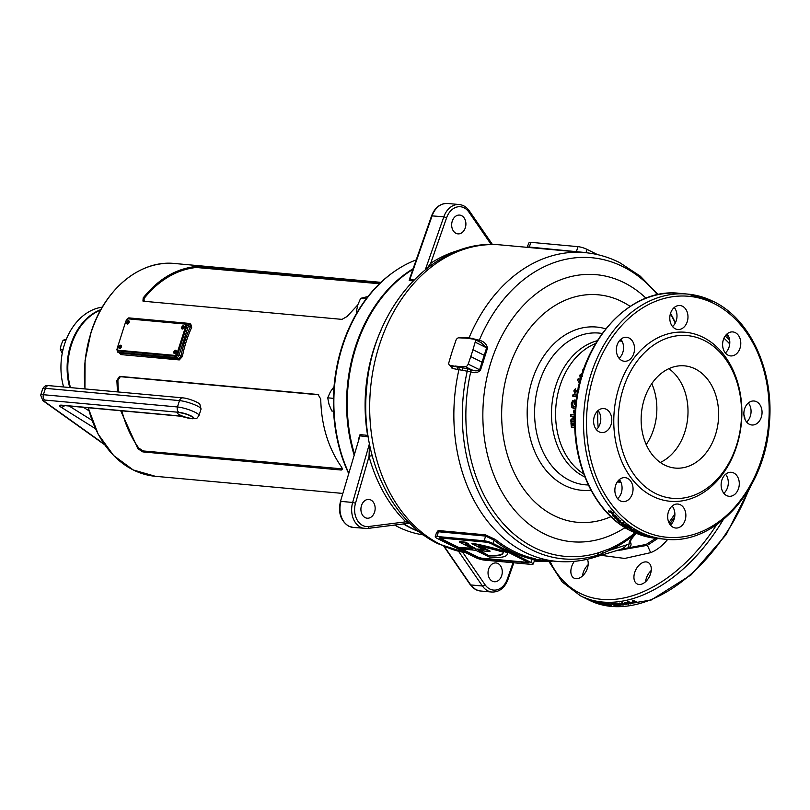 <?xml version="1.0" encoding="UTF-8"?>
<svg xmlns="http://www.w3.org/2000/svg" width="810" height="810" viewBox="0 0 810 810"><rect width="100%" height="100%" fill="white"/><g stroke="black" fill="none" stroke-linecap="round" stroke-linejoin="round"><path stroke-width="1.21" d="M121.399 346.062A1.306 0.83 -63.4 0 0 120.245 348.381M129.225 321.55A1.306 0.83 -63.4 0 0 128.061 323.868M176.337 351.084A1.306 0.83 -63.4 0 0 175.183 353.403M184.164 326.572A1.306 0.83 -63.4 0 0 182.999 328.89M348.583 473.364A140.15 105.492 -84.8 0 1 342.012 346.386A140.15 105.492 -84.8 0 1 393.984 271.765L394.774 271.218A140.879 106.039 95.2 0 0 342.529 346.224A140.879 106.039 95.2 0 0 348.705 472.949M416.198 259.909A140.879 106.039 95.2 0 0 394.774 271.218M413.11 268.738A140.879 106.039 95.2 0 0 355.236 347.389A140.879 106.039 95.2 0 0 354 454.653M357.767 304.935L347.055 316.518L342.002 319.373L143.552 301.239L142.935 301.067L143.198 297.888C158.203 279.146 175.821 268.687 196.04 266.49L380.427 282.832M188.679 323.808L190.755 324L191.656 327.412A106.839 80.423 95.2 0 0 186.219 341.577A106.839 80.423 95.2 0 0 182.361 356.542L179.293 359.923L120.923 354.588L119.232 352.897M117.49 391.898L116.863 380.386L119.576 376.367L318.026 394.5L320.73 399.026C321.347 425.574 328.354 448.345 341.749 467.34L342.498 469.415L341.273 470.043L142.823 451.899L137.882 448.7L120.69 410.731M394.591 525.052A140.879 106.039 95.2 0 0 423.458 534.894M403.441 523.938A140.879 106.039 95.2 0 0 419.377 531.795M379.475 283.743L196.354 267.492A106.839 80.423 95.2 0 0 143.988 298.606L144.251 301.634M143.198 297.888L143.988 298.606M196.04 266.49L196.354 267.492M318.755 394.824L120.295 376.68L117.906 380.346A106.839 80.423 95.2 0 0 118.584 392M121.875 410.842A106.839 80.423 95.2 0 0 138.733 448.041L143.157 450.947L342.488 468.889M116.863 380.386L117.906 380.346M137.882 448.7L138.733 448.041M119.698 353.049L178.838 358.769L180.913 356.258A107.882 81.213 -84.8 0 1 190.299 326.845L189.783 324.445M190.158 324.547L187.869 323.403A2.622 1.65 116.6 0 1 188.416 325.904L179.03 355.317L182.361 356.542M120.062 353.312L117.764 352.168A2.622 1.65 116.6 0 0 118.159 352.279L120.467 353.433A1.043 0.79 -84.8 0 1 120.923 354.588M117.389 348.735L117.187 349.363A1.569 0.992 -63.4 0 0 117.744 350.933L176.114 356.268A1.569 0.992 -63.4 0 0 177.613 354.891L186.999 325.478L191.656 327.412M102.303 307.152A57.611 43.365 95.2 0 0 88.351 312.113A57.611 43.365 95.2 0 0 63.605 386.977M69.781 387.544A57.611 43.365 -84.8 0 1 94.537 312.67A57.611 43.365 -84.8 0 1 100.885 309.623M119.597 348.543A1.782 1.124 -63.4 0 0 121.227 347.186A1.782 1.124 -63.4 0 0 120.923 345.283A1.782 1.124 -63.4 0 0 120.66 345.212A1.782 1.124 -63.4 0 0 119.04 346.569A1.782 1.124 -63.4 0 0 119.333 348.472A1.782 1.124 -63.4 0 0 119.597 348.543M127.423 324.03A1.782 1.124 -63.4 0 0 129.053 322.674A1.782 1.124 -63.4 0 0 128.749 320.77A1.782 1.124 -63.4 0 0 128.486 320.699A1.782 1.124 -63.4 0 0 126.856 322.056A1.782 1.124 -63.4 0 0 127.16 323.959A1.782 1.124 -63.4 0 0 127.423 324.03M182.361 329.052A1.782 1.124 -63.4 0 0 183.981 327.696A1.782 1.124 -63.4 0 0 183.688 325.792A1.782 1.124 -63.4 0 0 183.424 325.721A1.782 1.124 -63.4 0 0 181.794 327.078A1.782 1.124 -63.4 0 0 182.098 328.981A1.782 1.124 -63.4 0 0 182.361 329.052M174.535 353.565A1.782 1.124 -63.4 0 0 176.165 352.208A1.782 1.124 -63.4 0 0 175.861 350.305A1.782 1.124 -63.4 0 0 175.598 350.234A1.782 1.124 -63.4 0 0 173.968 351.591A1.782 1.124 -63.4 0 0 174.272 353.494A1.782 1.124 -63.4 0 0 174.535 353.565M118.695 350.274L174.312 355.357A3.139 1.984 -63.4 0 0 177.309 352.613L185.45 327.118A3.139 1.984 -63.4 0 0 184.791 324.121A3.139 1.984 -63.4 0 0 184.326 323.99L128.709 318.897A3.139 1.984 -63.4 0 0 125.702 321.651L117.572 347.146A3.139 1.984 -63.4 0 0 118.23 350.143A3.139 1.984 -63.4 0 0 118.695 350.274L174.312 355.357M177.309 352.613L177.896 352.897L186.027 327.402L185.45 327.118M121.186 345.495A1.782 1.124 -63.4 0 0 119.708 346.66A1.782 1.124 -63.4 0 0 119.657 348.543M129.003 320.983A1.782 1.124 -63.4 0 0 127.524 322.147A1.782 1.124 -63.4 0 0 127.484 324.03M183.941 326.005A1.782 1.124 -63.4 0 0 182.463 327.169A1.782 1.124 -63.4 0 0 182.422 329.052M176.124 350.517A1.782 1.124 -63.4 0 0 174.646 351.682A1.782 1.124 -63.4 0 0 174.595 353.565M185.065 324.304A3.139 1.984 116.6 0 1 185.379 324.405A3.139 1.984 116.6 0 1 186.027 327.402M177.896 352.897A3.139 1.984 116.6 0 1 174.899 355.651M119.272 350.568A3.139 1.984 116.6 0 1 118.807 350.436A3.139 1.984 116.6 0 1 118.533 350.254M62.218 353.403L60.244 349.262L61.195 344.685L63.129 340.2L66.309 339.339M63.129 340.2L65.863 340.453M60.244 349.262L63.048 349.515M100.653 310.038A57.611 43.365 95.2 0 0 70.47 387.605M333.588 411.227L331.766 410.984L329.012 404.332L327.716 397.821L330.379 391.837L334.51 385.995M331.766 410.984L333.588 411.146M327.716 397.821L333.416 398.338M356.734 313.095L356.299 311.921L357.726 305.056L360.632 298.333L368.003 296.5M356.299 311.921L357.372 312.022M360.632 298.333L366.201 298.839M372.215 455.898A2.096 0.618 -15.3 0 0 371.901 455.838A2.096 0.618 -15.3 0 0 369.036 456.506L369.471 444.386A2.096 1.093 173.4 0 0 369.512 444.366M407.116 520.536A2.096 1.174 -45.7 0 0 405.82 521.832A151.703 114.19 -84.8 0 1 369.036 456.506L355.509 503.233A17.81 13.405 95.2 0 0 362.718 525.487A17.81 13.405 95.2 0 0 368.621 526.52A2.096 1.357 82.8 0 1 367.507 528.474A2.096 1.357 82.8 0 1 367.315 528.474A19.906 14.985 -84.8 0 1 364.854 528.515A19.906 14.985 -84.8 0 1 360.713 527.33A19.906 14.985 -84.8 0 1 352.664 502.453L340.99 501.39A19.906 14.985 95.2 0 0 349.039 526.257A19.906 14.985 95.2 0 0 353.18 527.452L348.735 526.176C340.716 520.931 337.952 512.7 340.453 501.461L359.964 435.841L340.453 501.461M427.397 267.928L430.707 263.26A2.096 1.185 -123.1 0 0 431.69 264.738M651.787 383.667A51.364 38.657 -84.8 0 1 646.218 444.619M639.009 584.466A12.049 7.604 -63.4 0 0 650.015 575.272A12.049 7.604 -63.4 0 0 647.99 562.413A12.049 7.604 -63.4 0 0 646.208 561.917A12.049 7.604 -63.4 0 0 635.202 571.111A12.049 7.604 -63.4 0 0 637.217 583.969A12.049 7.604 -63.4 0 0 639.009 584.466M744.937 419.216A12.049 7.604 -63.4 0 0 743.924 415.034M574.351 561.35A12.049 7.604 -63.4 0 0 574.148 578.198A12.049 7.604 -63.4 0 0 575.94 578.704A12.049 7.604 -63.4 0 0 585.731 571.951A12.049 7.604 -63.4 0 0 587.361 559.234M727.076 333.892A12.049 9.072 -84.8 0 1 725.335 352.937M728.099 355.195A12.049 9.072 95.2 0 0 730.6 355.914A12.049 9.072 95.2 0 0 740.482 346.447A12.049 9.072 95.2 0 0 735.298 332.647A12.049 9.072 95.2 0 0 732.797 331.928A12.049 9.072 95.2 0 0 722.915 341.395A12.049 9.072 95.2 0 0 728.099 355.195M725.588 474.265A12.049 9.072 -84.8 0 1 723.846 493.3M726.611 495.568A12.049 9.072 95.2 0 0 729.111 496.287A12.049 9.072 95.2 0 0 738.983 486.81A12.049 9.072 95.2 0 0 733.809 473.01A12.049 9.072 95.2 0 0 731.298 472.291A12.049 9.072 95.2 0 0 721.426 481.758A12.049 9.072 95.2 0 0 726.611 495.568M620.824 339.248A12.049 9.072 -84.8 0 1 619.083 358.283M621.847 360.541A12.049 9.072 95.2 0 0 624.358 361.26A12.049 9.072 95.2 0 0 634.23 351.793A12.049 9.072 95.2 0 0 629.046 337.993A12.049 9.072 95.2 0 0 626.545 337.274A12.049 9.072 95.2 0 0 616.673 346.741A12.049 9.072 95.2 0 0 621.847 360.541M619.336 479.611A12.049 9.072 -84.8 0 1 617.595 498.656M620.359 500.914A12.049 9.072 95.2 0 0 622.86 501.633A12.049 9.072 95.2 0 0 632.742 492.166A12.049 9.072 95.2 0 0 627.558 478.366A12.049 9.072 95.2 0 0 625.057 477.637A12.049 9.072 95.2 0 0 615.175 487.114A12.049 9.072 95.2 0 0 620.359 500.914M748.339 402.975A12.049 9.072 -84.8 0 1 746.597 422.01M749.361 424.268A12.049 9.072 95.2 0 0 751.862 424.987A12.049 9.072 95.2 0 0 761.744 415.52A12.049 9.072 95.2 0 0 756.56 401.719A12.049 9.072 95.2 0 0 754.059 401.001A12.049 9.072 95.2 0 0 744.177 410.467A12.049 9.072 95.2 0 0 749.361 424.268M674.264 307.496A12.049 9.072 -84.8 0 1 672.523 326.541M675.287 328.799A12.049 9.072 95.2 0 0 677.788 329.518A12.049 9.072 95.2 0 0 687.67 320.051A12.049 9.072 95.2 0 0 682.486 306.251A12.049 9.072 95.2 0 0 679.985 305.522A12.049 9.072 95.2 0 0 670.103 314.999A12.049 9.072 95.2 0 0 675.287 328.799M672.148 506.007A12.049 9.072 -84.8 0 1 670.407 525.052M673.171 527.31A12.049 9.072 95.2 0 0 675.672 528.029A12.049 9.072 95.2 0 0 685.554 518.562A12.049 9.072 95.2 0 0 680.37 504.762A12.049 9.072 95.2 0 0 677.869 504.043A12.049 9.072 95.2 0 0 667.987 513.51A12.049 9.072 95.2 0 0 673.171 527.31M598.074 410.538A12.049 9.072 -84.8 0 1 596.332 429.573M599.096 431.841A12.049 9.072 95.2 0 0 601.597 432.56A12.049 9.072 95.2 0 0 611.479 423.083A12.049 9.072 95.2 0 0 606.295 409.283A12.049 9.072 95.2 0 0 603.794 408.564A12.049 9.072 95.2 0 0 593.912 418.031A12.049 9.072 95.2 0 0 599.096 431.841M461.599 215.652A9.426 7.098 -84.8 0 1 465.659 226.456A9.426 7.098 -84.8 0 1 457.923 233.867A9.426 7.098 -84.8 0 1 455.969 233.3A9.426 7.098 -84.8 0 1 451.909 222.497A9.426 7.098 -84.8 0 1 459.645 215.085A9.426 7.098 -84.8 0 1 461.599 215.652M370.848 500.003A9.426 7.098 -84.8 0 1 374.908 510.796A9.426 7.098 -84.8 0 1 367.173 518.208A9.426 7.098 -84.8 0 1 365.219 517.651A9.426 7.098 -84.8 0 1 361.159 506.847A9.426 7.098 -84.8 0 1 368.894 499.436A9.426 7.098 -84.8 0 1 370.848 500.003M497.968 563.527A9.426 7.098 -84.8 0 1 502.028 574.331A9.426 7.098 -84.8 0 1 494.292 581.742A9.426 7.098 -84.8 0 1 492.338 581.175A9.426 7.098 -84.8 0 1 488.278 570.382A9.426 7.098 -84.8 0 1 496.014 562.97A9.426 7.098 -84.8 0 1 497.968 563.527M636.68 531.876A123.069 92.644 -84.8 0 1 635.971 531.522A123.069 92.644 -84.8 0 1 635.83 531.451L636.832 531.38M460.303 337.892L469.071 337.8L479.317 340.21A150.549 113.319 -84.8 0 1 623.072 266.733A150.549 113.319 -84.8 0 1 657.457 294.739M670.417 313.723A150.549 113.319 -84.8 0 1 673.262 319.018A150.549 113.319 -84.8 0 1 675.256 323.058M670.538 313.308L672.948 317.814A15.714 6.662 152.9 0 1 673.262 319.018M479.317 340.21L479.814 340.402C484.147 341.597 486.699 344.22 487.478 348.249L480.472 370.19C477.829 372.843 474.579 373.39 470.731 371.841L452.162 368.428L449.904 365.32M455.19 366.029A104.743 66.157 -63.4 0 0 457.559 366.312A104.743 66.157 -63.4 0 0 459.979 366.464L465.355 366.687A3.037 1.914 -63.4 0 0 468.16 364.125L470.752 356.582A104.743 66.157 -63.4 0 0 472.939 349.738L475.166 342.154A3.037 1.914 -63.4 0 0 474.498 339.36A3.037 1.914 -63.4 0 0 474.123 339.238L468.909 338.489A104.743 66.157 -63.4 0 0 464.12 338.053L458.733 337.831A3.037 1.914 -63.4 0 0 455.939 340.402L453.347 347.946A104.743 66.157 -63.4 0 0 451.16 354.79L448.932 362.364A3.037 1.914 -63.4 0 0 449.591 365.168A3.037 1.914 -63.4 0 0 449.975 365.28L470.964 369.492L471.653 369.745L470.731 371.841A149.263 112.357 95.2 0 0 533.972 547.428A149.263 112.357 95.2 0 0 598.58 552.754L609.727 548.765A8.383 5.083 65.8 0 1 609.201 550.435L629.076 544.087C628.732 542.254 630.372 539.217 633.997 534.944A151.379 113.947 -84.8 0 1 609.201 550.435L601.546 553.817A15.714 10.479 72.8 0 1 598.003 556.227L594.196 557.401A15.714 9.882 72.9 0 1 591.685 557.644M584.962 598.074L588.597 599.856A149.263 94.274 -63.4 0 0 589.235 600.139L585.508 598.276A149.263 94.274 -63.4 0 1 584.911 598.013L583.676 597.426A149.263 94.274 -63.4 0 1 583.058 597.132L586.794 598.995A149.263 94.274 -63.4 0 0 587.382 599.279L584.962 598.074L585.195 597.608M588.04 598.914L587.027 598.924A149.263 94.274 -63.4 0 0 587.513 599.116L591.249 600.99A149.263 94.274 -63.4 0 1 590.642 600.736L587.989 599.41L588.202 598.934M592.596 601.425L590.125 600.2A149.263 94.274 -63.4 0 0 591.199 600.574L590.48 600.22A149.263 94.274 -63.4 0 1 588.91 599.663L592.596 601.425L592.657 600.807M593.447 601.263L593.629 601.81M594.915 601.962L591.583 600.645L594.915 601.962M595.937 602.093L596.099 602.62M591.948 600.686L591.796 600.159M595.309 601.628A149.263 94.274 -63.4 0 0 595.796 601.749L598.712 603.409A149.263 94.274 -63.4 0 1 598.226 603.288L595.309 601.628M600.433 603.43A149.263 94.274 -63.4 0 0 600.888 603.521L598.529 602.346A149.263 94.274 -63.4 0 1 597.436 602.124L601.172 603.987A149.263 94.274 -63.4 0 0 601.82 604.118L600.504 603.247M601.719 603.136L601.182 603.197M602.579 603.47L606.366 604.867A149.263 94.274 -63.4 0 0 607.085 604.959L603.359 603.096A149.263 94.274 -63.4 0 1 602.68 603.015L605.141 604.24L601.293 602.822A149.263 94.274 -63.4 0 1 600.595 602.711L604.331 604.574A149.263 94.274 -63.4 0 0 604.989 604.675L602.751 602.984M605.91 603.521L605.748 604.017L608.664 605.131A149.263 94.274 -63.4 0 0 608.796 605.141A149.263 94.274 -63.4 0 0 609.343 605.181L605.617 603.318A149.263 94.274 -63.4 0 1 605.07 603.278L605.748 604.017L606.163 603.308L605.485 603.308M605.222 602.782L605.029 603.653M631.516 529.325L630.453 529.396L632.124 530.327L634.503 530.155L631.516 529.325M629.977 527.806A123.069 92.644 -84.8 0 1 627.973 526.49L628.56 526.551A123.069 92.644 -84.8 0 0 631.263 528.292L627.73 527.968A123.069 92.644 -84.8 0 1 625.077 526.257L625.664 526.308A123.069 92.644 -84.8 0 0 627.628 527.583L628.398 527.654A123.069 92.644 -84.8 0 1 626.565 526.47L627.153 526.52A123.069 92.644 -84.8 0 0 628.985 527.715L630.079 527.543M625.006 525.467L625.907 524.688A123.069 92.644 -84.8 0 1 625.188 524.161L621.665 523.837A123.069 92.644 -84.8 0 0 622.333 524.333L624.652 524.546L623.73 525.336A123.069 92.644 -84.8 0 0 624.439 525.822L627.963 526.146A123.069 92.644 -84.8 0 1 627.294 525.68L625.006 525.467L626.11 524.232M621.138 522.754L621.857 523.392L619.994 522.561A123.069 92.644 -84.8 0 1 619.468 522.136L622.991 522.46A123.069 92.644 -84.8 0 0 623.649 522.976L621.351 522.298M618.121 519.676L617.017 519.828L618.536 521.124L620.298 521.529L620.986 520.779L618.121 519.676M617.868 518.491L615.59 517.387L614.932 518.248L617.098 519.281L616.37 517.944L617.868 518.491M615.59 517.387L614.932 518.248L614.81 517.398M616.987 517.195A123.069 92.644 -84.8 0 1 614.912 515.15L614.233 515.079A123.069 92.644 -84.8 0 0 615.408 516.253L612.34 514.907L612.35 515.798L616.987 517.195M612.947 515.859L613.292 515.109M612.927 514.553A123.069 92.644 -84.8 0 1 611.783 513.337L612.37 513.398A123.069 92.644 -84.8 0 0 613.524 514.603L613.14 514.208M613.119 513.267A123.069 92.644 -84.8 0 1 611.145 511.069L610.467 511.009A123.069 92.644 -84.8 0 0 611.58 512.264L608.573 510.837L608.533 511.788L613.119 513.267M609.14 511.859L609.505 511.09M633.562 531.208L637.905 532.231A123.069 92.644 -84.8 0 1 636.559 531.573A123.069 92.644 -84.8 0 1 636.417 531.502L637.136 531.573A123.069 92.644 -84.8 0 1 636.427 531.208L635.698 531.137A123.069 92.644 -84.8 0 1 635.222 530.894L634.635 530.833A123.069 92.644 -84.8 0 0 635.111 531.087L632.944 530.884A123.069 92.644 -84.8 0 0 633.562 531.208L633.724 530.712M574.857 427.498L571.404 427.184A70.176 52.822 95.2 0 1 570.949 422.759L571.931 422.85A70.176 52.822 95.2 0 0 572.214 425.797L573.662 425.797A69.65 52.427 95.2 0 1 573.389 422.982M574.817 426.04L574.26 425.989A70.176 52.822 95.2 0 1 573.976 423.033L572.984 422.942A70.176 52.822 95.2 0 0 573.267 425.898M574.928 415.044L570.655 414.649A70.176 52.822 95.2 0 0 570.655 416.148L574.27 416.482L570.766 419.924A70.176 52.822 95.2 0 0 570.837 421.271L574.766 421.524M574.776 420.147L572.65 419.955L574.827 417.798M574.766 421.625L570.837 421.271M573.723 412.999A70.176 52.822 95.2 0 1 573.855 410.103L574.776 410.184A70.176 52.822 95.2 0 0 574.644 413.08L573.723 412.999L574.644 413.039M575.606 405.729L573.774 407.076L572.224 403.977L573.318 401.547L572.781 400.363L571.242 403.846L571.84 407.308L573.652 408.574L575.394 407.946M576.204 400.656L574.675 399.958A70.176 52.822 95.2 0 0 574.067 404.079L575.049 404.17A70.176 52.822 95.2 0 1 575.383 401.79L575.951 402.641M577.236 397.042L572.69 396.13A70.176 52.822 95.2 0 1 573.014 394.662L577.044 395.128L573.389 394.794A69.65 52.427 95.2 0 0 573.085 396.161M578.735 388.881L574.989 391.675L575.333 388.78L573.824 390.896L574.665 393.123L578.37 390.309M575.292 391.564L574.806 390.997M578.542 387.413L578.137 387.372A70.176 52.822 95.2 0 1 579.059 384.689L579.16 384.699M579.798 383.636L577.54 380.184A70.176 52.822 95.2 0 1 578.137 378.786L580.628 379.019M582.43 372.985L579.909 375.05L580.031 377.237M580.213 377.369L581.671 377.743M583.939 368.52L582.856 369.735L582.825 371.79M459.25 542.042L459.402 541.556A65.893 12.231 17.7 0 1 460.323 541.637A65.893 12.231 17.7 0 1 466.125 542.315L465.973 542.801A65.893 12.231 17.7 0 0 460.171 542.123A65.893 12.231 17.7 0 0 459.25 542.042L472.726 548.785L459.624 547.59L462.621 549.079L475.723 550.284L489.21 557.017A65.893 12.231 -162.3 0 0 507.232 554.303A65.893 12.231 -162.3 0 0 507.161 552.542A65.893 12.231 17.7 0 0 471.906 543.743L484.056 549.818L475.561 549.038L465.112 543.814A61.57 11.431 17.7 0 1 468.99 544.31L465.973 542.801M436.499 532.717L438.2 530.53L485.372 534.833L495.325 539.44A1.043 0.618 -51.3 0 0 494.201 540.28L485.625 536.078L484.127 540.797L436.944 536.483A6.703 1.245 -162.3 0 0 435.213 536.767A6.703 1.245 -162.3 0 0 437.197 538.407L475.116 557.351A6.703 1.245 -162.3 0 0 484.157 560.085L531.34 564.398A6.703 1.245 -162.3 0 0 533.071 564.104A6.703 1.245 -162.3 0 0 531.087 562.474L493.168 543.52A6.703 1.245 -162.3 0 0 484.127 540.797M655.482 493.442A81.699 61.499 -84.8 0 1 623.234 388.648A81.699 61.499 -84.8 0 1 704.295 340.483A81.699 61.499 -84.8 0 1 736.543 445.287A81.699 61.499 -84.8 0 1 655.482 493.442M652.485 496.196A84.837 63.858 -84.8 0 1 618.992 387.372A84.837 63.858 -84.8 0 1 703.171 337.355A84.837 63.858 -84.8 0 1 736.665 446.188A84.837 63.858 -84.8 0 1 652.485 496.196M418.902 531.421A140.879 106.039 -84.8 0 1 411.531 528.16A140.879 106.039 -84.8 0 1 403.927 523.878M354.324 453.529A140.879 106.039 -84.8 0 1 412.897 269.345M358.344 439.658L360.035 434.626L367.953 435.375M413.019 280.908L409.202 280.554L410.093 277.384M660.292 462.449A51.324 38.637 95.2 0 0 687.731 417.687A51.324 38.637 95.2 0 0 668.857 368.682M695.223 368.925A51.324 38.637 -84.8 0 1 717.306 427.731A51.324 38.637 -84.8 0 1 675.216 468.079A51.324 38.637 -84.8 0 1 664.554 465.011A51.324 38.637 -84.8 0 1 642.472 406.205A51.324 38.637 -84.8 0 1 684.561 365.857A51.324 38.637 -84.8 0 1 695.223 368.925M495.325 539.44A155.024 116.691 95.2 0 0 513.439 551.094A155.024 116.691 95.2 0 0 532.99 558.262C536.2 559.021 536.443 559.264 533.709 559.001L535.228 559.082L533.071 564.104M478.75 546.011A61.57 11.431 17.7 0 1 503.212 552.177A61.57 11.431 -162.3 0 1 503.121 552.987A61.57 11.431 -162.3 0 1 489.007 555.761L478.558 550.537L489.888 551.58L478.75 546.011M553.088 561.036A156.705 117.956 -84.8 0 1 535.764 561.148A156.705 117.956 -84.8 0 1 534.073 560.976L535.764 561.148M668.918 522.622L674.872 513.986M617.736 550.223L621.776 549.98L646.178 544.431L622.708 548.927M636.255 533.344L634.503 535.37C631.142 539.045 629.896 541.515 630.757 542.811C631.587 545.201 630.666 546.932 627.993 547.995L622.779 548.907M615.408 550.891L647.382 545.322L646.178 544.431L655.715 538.336M630.757 542.811A8.383 7.867 -5.8 0 0 629.076 544.087L627.993 547.995L619.751 549.676A15.714 13.851 75 0 0 626.758 544.786M439.85 537.931L439.202 538.042L439.951 538.66L477.87 557.604L481.261 558.627L529.082 562.839L490.425 543.267L487.033 542.244L439.85 537.931M532.848 559.669C535.197 559.913 534.954 559.771 532.119 559.234L531.087 562.474M485.372 534.833A1.043 0.79 -84.8 0 1 485.625 536.078L438.453 531.765L436.59 532.433L435.213 536.767M439.678 537.921L478.022 557.118L481.413 558.141L528.768 562.464M507.232 554.303L507.384 553.817A65.893 12.231 -162.3 0 0 507.313 552.055A65.893 12.231 17.7 0 0 472.068 543.257L471.906 543.743M475.561 549.038L482.821 549.2M475.723 548.552L466.6 543.996M466.125 542.315L468.99 544.31M459.624 547.59L471.491 548.167M479.955 550.668L489.007 555.761M489.169 555.275A61.57 11.431 -162.3 0 0 503.182 552.744M480.684 546.406L490.05 551.083L489.888 551.58M597.567 254.634L587.037 249.369A6.703 1.245 -162.3 0 0 577.996 246.645L530.823 242.332A6.703 1.245 -162.3 0 0 529.082 242.615L526.935 247.637M530.044 247.495C527.209 246.959 526.966 246.807 529.315 247.05L586.005 252.609A1.043 0.689 -76.4 0 0 585.995 252.72M450.583 365.583L456.556 366.717A2.096 1.579 98.3 0 1 457.397 369.178M471.653 369.745C474.488 371.162 477.13 371.203 479.591 369.836L486.608 347.875L481.363 342.782L474.498 339.36M617.878 481.12A70.176 52.822 95.2 0 0 620.713 481.798M639.11 533.334L639.89 532.879A123.069 92.644 -84.8 0 1 639.11 532.524L635.587 532.2A123.069 92.644 -84.8 0 0 636.306 532.534L638.624 532.747L637.835 533.203A123.069 92.644 -84.8 0 0 638.594 533.527L642.117 533.851A123.069 92.644 -84.8 0 1 641.388 533.547L639.11 533.334L640.032 532.383M643.616 534.823A123.069 92.644 -84.8 0 1 643.11 534.64L640.902 534.438A123.069 92.644 -84.8 0 0 642.138 534.894L645.671 535.207A123.069 92.644 -84.8 0 1 644.922 534.944L643.616 534.823M644.709 535.197L644.598 535.714A123.069 92.644 -84.8 0 1 644.031 535.531L648.506 536.149A123.069 92.644 -84.8 0 0 649.073 536.321L648.972 536.827M644.598 535.714L649.073 536.321M649.083 536.665L652.151 537.162L649.083 536.665M648.04 536.635L648.678 536.321M652.121 537.425L655.209 537.86L652.121 537.425M651.088 537.374L651.716 537.02M655.847 538.204L654.683 538.093A123.069 92.644 -84.8 0 1 654.065 537.992L657.588 538.316A123.069 92.644 -84.8 0 0 658.358 538.437L655.847 538.204L655.918 537.688M660.352 538.245L660.99 538.802A123.069 92.644 -84.8 0 1 660.16 538.701L656.626 538.377A123.069 92.644 -84.8 0 0 657.406 538.468L659.016 538.64A123.069 92.644 -84.8 0 0 659.32 538.67L657.011 538.458A123.069 92.644 -84.8 0 1 631.446 531.107A123.069 92.644 -84.8 0 1 578.492 390.086A123.069 92.644 -84.8 0 1 679.418 293.331C629.623 287.165 580.061 342.134 575.424 407.592C570.058 460.303 593.73 513.186 631.132 531.026L657.011 538.458M659.836 538.67L662.58 538.974A123.069 92.644 -84.8 0 0 662.843 538.994A123.069 92.644 -84.8 0 0 663.36 539.045M659.826 538.721A123.069 92.644 -84.8 0 1 659.32 538.67M667.683 539.399L667.096 540.098C662.013 546.122 656.535 550.304 650.673 552.653L624.702 558.444L600.979 555.306M634.837 602.903A149.263 94.274 -63.4 0 0 637.338 602.235L636.62 601.881A149.263 94.274 -63.4 0 1 635.202 602.265L634.625 600.878L632.428 600.696L632.327 601.567L633.987 601.131L634.898 602.417A148.736 93.94 -63.4 0 0 636.741 601.941M633.137 601.415L632.488 600.21M635.202 602.265L635.192 601.445L635.202 602.265M631.547 602.488A149.263 94.274 -63.4 0 0 632.964 602.144L633.592 602.458A149.263 94.274 -63.4 0 1 632.175 602.792L631.547 602.488M630.16 603.936A149.263 94.274 -63.4 0 0 632.64 603.42L631.921 603.065A149.263 94.274 -63.4 0 1 630.514 603.369L629.927 602.063L627.74 601.81L627.649 602.62L629.289 602.265L630.241 603.45A148.736 93.94 -63.4 0 0 631.992 603.096M628.449 602.508L627.821 601.324M630.514 603.369L630.494 602.61L630.514 603.369M628.833 603.713L628.428 604.29L627.861 603.085L624.702 602.387L624.743 603.187L628.955 603.987M627.406 603.318L627.912 603.956M624.986 603.592L621.391 603.126L625.644 604.716L626.12 604.402L624.986 603.592M621.867 602.832L621.391 603.126L622.525 603.926M619.761 603.612L618.931 603.744L619.022 603.167A149.263 94.274 -63.4 0 0 619.589 603.106L623.325 604.969A149.263 94.274 -63.4 0 1 622.606 605.05L619.215 603.349M619.022 603.167L618.931 603.744M616.309 604.128L620.187 605.252A149.263 94.274 -63.4 0 0 620.946 605.192L617.21 603.328A149.263 94.274 -63.4 0 1 616.501 603.379L618.951 604.604L615.023 603.47A149.263 94.274 -63.4 0 1 614.294 603.501L618.02 605.364A149.263 94.274 -63.4 0 0 618.729 605.333L616.43 603.642M614.739 605.111A149.263 94.274 -63.4 0 0 616.795 605.08L617.412 605.394A149.263 94.274 -63.4 0 1 614.658 605.424L610.932 603.561A149.263 94.274 -63.4 0 0 613.636 603.521L614.253 603.835A149.263 94.274 -63.4 0 1 612.249 603.865L613.059 604.28A149.263 94.274 -63.4 0 0 614.932 604.25L615.549 604.554A149.263 94.274 -63.4 0 1 613.686 604.584L614.658 605.424M607.875 603.47L611.601 605.353L608.948 604.29L608.401 603.774L609.829 603.997L607.399 603.572M609.272 604.169L608.553 603.288M645.611 581.702A12.049 7.604 116.6 0 1 651.22 570.493M582.542 575.94A12.049 7.604 116.6 0 1 588.151 564.722M650.673 552.653L647.382 545.322L657.7 538.529M669.688 524.06L674.689 516.891M617.281 481.95L620.855 482.304A70.602 53.136 -84.8 0 1 617.544 481.565M618.344 480.573L620.126 480.735M672.948 317.814L675.165 322.258A15.714 7.32 154 0 1 675.388 322.815M602.65 551.448A8.383 5.306 71.5 0 1 601.546 553.817L597.405 555.215A15.714 9.882 72.9 0 1 594.196 557.401C581.853 561.178 569.379 562.504 556.784 561.381A155.024 116.691 -84.8 0 1 524.586 552.116A155.024 116.691 -84.8 0 1 458.997 369.38A2.096 1.579 96.2 0 0 458.126 366.91M532.99 558.262A1.043 0.689 -76.4 0 0 532.119 559.234A156.067 117.48 -84.8 0 1 494.201 540.28L493.168 543.52M635.708 533.122L633.997 534.944L634.503 535.37M465.355 366.687L470.964 369.492L470.083 371.628M468.16 364.125L480.472 370.19M475.166 342.154L487.478 348.249M479.52 341.871L479.814 340.402M478.902 341.719L479.297 340.251M659.775 538.164L659.725 538.68M656.707 538.346L656.778 537.82M654.683 538.093L654.743 537.577M652.9 537.749L652.971 537.232M653.012 537.708L654.612 537.81L653.012 537.708M654.693 537.293L653.953 537.81M653.903 537.172L653.822 537.688M652.971 537.071L652.222 537.587M649.843 537.091L649.934 536.574M649.964 537.04L651.564 537.111L649.964 537.04M651.665 536.595L650.906 537.131M650.865 536.453L650.774 536.969M649.934 536.352L649.174 536.888M641.206 533.679L641.591 534.529A123.069 92.644 -84.8 0 0 641.986 534.671L643.029 534.772A123.069 92.644 -84.8 0 1 642.583 534.61L641.034 534.317M639.181 533.071L638.594 533.527M632.124 530.327L630.625 528.91M633.329 529.355L631.689 529.406M631.516 529.882L633.157 529.841M634.088 529.619L633.217 530.266M625.037 525.396L624.439 525.822M624.631 525.356A122.553 92.249 -84.8 0 1 624.115 525.001M621.857 523.392L622.07 522.926L619.994 522.561M617.017 519.828L618.536 521.124M618.982 519.787L618.01 520.506L620.399 520.729L618.01 520.506M619.883 520.547L620.632 520.283L619.66 520.992M617.331 518.846L616.683 518.704M618.759 518.906L618.05 518.339M616.673 518.279L615.853 517.479L615.499 518.289L616.44 518.714L615.499 518.289M616.795 517.924L616.44 518.714M616.218 516.456L615.489 516.112M613.383 512.862L610.801 512.234M592.566 601.071L595.107 602.265L592.566 601.071L592.778 600.524M598.782 602.397L599.815 603.116A149.263 94.274 -63.4 0 0 600.21 603.197L599.785 602.265M600.21 603.197L600.706 602.599M598.712 602.569A149.263 94.274 -63.4 0 0 599.056 602.64L599.238 602.154M599.602 602.751L599.056 602.64M608.523 604.351L608.016 602.984M611.003 604.301L609.778 604.473L610.963 605.05M609.93 603.976L609.839 604.716M619.771 604.614L619.012 604.392M616.349 603.976L615.762 603.683M625.745 604.23L625.209 604.25M622.586 602.65L622.434 603.379L625.026 604.412L622.434 603.379L622.586 602.65M625.178 603.673L625.026 604.412M626.586 602.417L625.34 602.701L626.535 603.268M630.241 603.45L629.289 602.265M634.898 602.417L633.987 601.131M582.592 371.527L583.635 369.4M580.092 377.207L580.233 375.324L582.299 373.41M582.036 374.22L580.912 375.111L581.317 376.356M580.912 375.111L582.309 376.447M578.137 378.786L580.567 379.232M579.575 382.998L577.54 380.184M578.472 379.039A69.65 52.427 95.2 0 0 577.884 380.416M580.254 380.366L579.282 380.285L580.466 382.117M575.667 391.716L579.099 389.053M575.039 393.265L574.199 391.048L575.697 388.952M573.774 407.076L575.535 406.478M576.011 402.125L575.383 401.79M574.675 399.958L575.059 400.049A69.65 52.427 95.2 0 0 574.452 404.119M574.047 408.604L572.235 407.339L571.637 403.906L573.166 400.444M574.249 410.133A69.65 52.427 95.2 0 0 574.118 412.989M570.766 419.924L574.665 416.451L570.655 416.148M571.05 414.69A69.65 52.427 95.2 0 0 571.05 416.117M571.161 419.874A69.65 52.427 95.2 0 0 571.232 421.2M574.847 427.346L571.404 427.184M571.344 422.79A69.65 52.427 95.2 0 0 571.799 427.062M368.175 436.843L359.964 435.841A2.096 1.579 95.2 0 0 360.035 434.626M409.212 522.693L405.82 521.832L368.621 526.52M425.402 269.507L443.819 216.807L431.598 215.845L409.738 278.407L409.819 279.612L413.9 279.987M84.939 388.932L85.07 360.582L90.862 332.9C104.146 289.433 140.13 259.625 174.808 263.513A106.839 80.423 95.2 0 0 90.993 332.88A106.839 80.423 95.2 0 0 85.06 388.942A106.404 80.099 -84.8 0 1 90.953 332.991M88.28 407.764A106.839 80.423 95.2 0 0 155.358 476.3L342.772 493.432M201.984 266.52L201.7 267.492M119.576 376.367L120.295 376.68M142.823 451.899L143.157 450.947M341.607 469.091L341.273 470.043M186.999 325.478A1.569 0.992 -63.4 0 0 186.442 323.909L128.071 318.573A1.569 0.992 -63.4 0 0 126.573 319.95L126.512 320.132M179.293 359.923A1.043 0.79 -84.8 0 0 178.838 358.769L176.529 357.615L118.159 352.279A1.043 0.79 95.2 0 1 117.744 350.933M129.114 317.955A1.043 0.79 95.2 0 0 128.891 317.895L187.262 323.231A1.043 0.79 95.2 0 1 187.474 323.291A2.622 1.65 116.6 0 1 187.869 323.403L187.262 323.231A1.043 0.79 95.2 0 0 186.442 323.909M177.613 354.891L179.03 355.317A2.622 1.65 116.6 0 1 176.529 357.615A1.043 0.79 95.2 0 1 176.114 356.268M190.755 324A1.043 0.79 -84.8 0 1 190.087 324.506M125.995 320.942L128.891 317.895A1.043 0.79 95.2 0 0 128.071 318.573M179.476 412.523A8.383 1.559 17.7 0 1 190.785 415.925A8.383 1.559 17.7 0 1 191.099 418.335A8.383 1.559 17.7 0 1 179.8 414.923A8.383 1.559 17.7 0 1 179.476 412.523M95.438 428.682L60.983 407.126A9.426 1.752 17.7 0 1 62.026 405.192L179.587 415.945A9.426 1.752 17.7 0 1 188.214 418.061L191.464 418.507A8.9 1.65 -162.3 0 0 191.13 415.955A8.9 1.65 -162.3 0 0 179.111 412.341L45.046 400.079A6.288 1.164 -162.3 0 0 44.044 401.163L104.227 444.133M48.721 385.621C46.17 385.104 44.175 386.157 42.717 388.78A10.479 1.944 -162.3 0 1 45.431 388.334A4.192 3.149 -84.8 0 1 48.721 385.621L182.776 397.872A4.192 3.149 -84.8 0 0 179.496 400.596L45.431 388.334L43.396 394.713L177.461 406.964A13.092 2.43 17.7 0 1 191.504 410.69A13.092 2.43 17.7 0 1 199.017 415.479L201.052 409.111A13.092 2.43 -162.3 0 0 193.539 404.311A13.092 2.43 -162.3 0 0 179.496 400.596L177.461 406.964A4.192 3.149 -84.8 0 0 179.111 412.341M42.717 388.78L40.682 395.158A10.479 1.944 17.7 0 1 43.396 394.713A4.192 3.149 95.2 0 0 45.046 400.079M88.938 410.751L83.46 407.329M69.154 406.023L91.986 420.309M62.026 405.192A4.192 3.149 95.2 0 0 62.896 405.445L62.451 405.365M64.597 405.597A4.192 3.331 122 0 1 60.983 407.126M179.587 415.945A4.192 3.149 95.2 0 0 180.458 416.188L188.062 418.092A4.192 0.719 109.6 0 1 187.96 417.98M188.214 418.061A4.192 0.719 109.6 0 1 188.062 418.092L192.334 418.76C197.62 418.193 195.98 419.57 199.017 415.479M189.165 418.304A4.192 3.149 95.2 0 0 190.036 418.547M104.692 444.791L42.859 400.646A4.192 3.564 -54.5 0 0 44.044 401.163M191.464 418.507A4.192 3.149 95.2 0 0 192.334 418.76M491.214 244.539L468.939 212.149A17.81 13.405 95.2 0 0 446.624 217.728L430.707 263.26A151.703 114.19 -84.8 0 1 460.019 250.027M462.692 552.248L484.998 584.678A17.81 13.405 95.2 0 0 489.837 589.022A17.81 13.405 95.2 0 0 507.313 579.099L507.91 579.666L513.813 562.788M507.91 579.666C504.67 587.999 499.355 592.12 491.974 592.049A19.906 14.985 -84.8 0 1 487.833 590.854A19.906 14.985 -84.8 0 1 482.426 586.005L470.752 584.942A19.906 14.985 95.2 0 0 476.158 589.791A19.906 14.985 95.2 0 0 480.3 590.976L475.855 589.7L470.215 584.678L443.951 546.466M630.15 306.382A114.22 85.971 95.2 0 0 622.019 301.634A114.22 85.971 95.2 0 0 508.68 368.965A114.22 85.971 95.2 0 0 553.777 515.474A114.22 85.971 95.2 0 0 610.922 516.699M625.037 527.624A134.085 100.926 -84.8 0 1 544.026 533.719A134.085 100.926 -84.8 0 1 491.103 361.736A134.085 100.926 -84.8 0 1 624.135 282.7A134.085 100.926 -84.8 0 1 646.005 298.201M466.135 552.865L438.089 543.773C389.164 520.152 359.954 453.711 366.667 388.192C372.509 307.122 434.636 237.32 500.843 244.934A155.024 116.691 95.2 0 0 373.724 366.798A155.024 116.691 95.2 0 0 440.417 544.421A155.024 116.691 95.2 0 0 466.084 552.835M602.184 333.487A76.17 57.338 95.2 0 0 537.01 390.916A76.17 57.338 95.2 0 0 569.339 480.249A76.17 57.338 95.2 0 0 588.333 484.967M590.976 490.192A81.962 61.692 -84.8 0 1 564.57 485.382A81.962 61.692 -84.8 0 1 530.702 385.449A81.962 61.692 -84.8 0 1 605.728 328.84M584.85 476.968A70.895 53.359 -84.8 0 1 583.838 476.483A70.895 53.359 -84.8 0 1 551.944 404.544A70.895 53.359 -84.8 0 1 597.304 340.726M609.727 548.765A149.516 112.539 95.2 0 0 634.999 532.818M751.417 484.906L726.185 534.59L691.193 574.827L651.25 600.008L611.773 606.538L589.204 600.2A149.263 94.274 -63.4 0 0 611.337 606.406A149.263 94.274 -63.4 0 0 748.997 489.149M589.204 600.2L580.486 595.846A149.263 94.274 -63.4 0 0 602.63 602.053A149.263 94.274 -63.4 0 0 723.148 519.817M549.99 561.31A147.167 92.947 -63.4 0 0 601.8 599.37A147.167 92.947 -63.4 0 0 716.627 524.758M641.682 530.024A120.984 91.064 -84.8 0 1 593.933 374.848A120.984 91.064 -84.8 0 1 713.974 303.527A120.984 91.064 -84.8 0 1 761.724 458.713A120.984 91.064 -84.8 0 1 641.682 530.024M679.418 293.331L687.66 294.091L713.529 301.533C750.931 319.363 774.613 372.235 769.247 424.956C764.61 490.425 715.048 545.383 665.253 539.217A123.069 92.644 -84.8 0 1 639.687 531.866A123.069 92.644 -84.8 0 1 586.734 390.845A123.069 92.644 -84.8 0 1 687.66 294.091A123.069 92.644 -84.8 0 1 713.225 301.442M595.603 343.511A70.176 52.822 95.2 0 0 555.964 405.638A70.176 52.822 95.2 0 0 583.686 473.921M598.195 427.528A70.176 52.822 -84.8 0 1 597.982 410.619M459.979 366.464L461.852 367.406A2.096 1.134 -81.6 0 1 462.338 369.816M468.666 338.458A2.096 1.569 -85.7 0 0 469.071 337.8A155.024 116.691 -84.8 0 1 585.012 252.629L500.843 244.934M367.527 436.529A2.096 1.579 95.2 0 0 367.598 435.314A140.879 106.039 -84.8 0 1 381.611 328.961M534.721 559.346A155.024 116.691 95.2 0 0 536.605 559.538L556.784 561.381M549.453 560.712A156.067 117.48 -84.8 0 1 534.276 560.358M438.2 530.53A1.043 0.79 -84.8 0 1 438.453 531.765L436.944 536.483M529.051 247.506A1.043 0.79 -84.8 0 0 529.315 247.05L530.823 242.332M576.224 251.819A1.043 0.79 -84.8 0 0 576.487 251.363L577.996 246.645M586.815 252.811A156.067 117.48 -84.8 0 0 586.005 252.609L587.037 249.369M449.975 365.28L451.322 365.958A2.096 1.579 98.2 0 1 452.162 368.428M483.104 362.728L470.752 356.582M485.311 355.803L472.939 349.738M729.719 343.936A147.167 92.947 -63.4 0 0 723.917 338.236M729.658 340.139A149.263 94.274 -63.4 0 0 725.132 336.069M725.993 334.965L728.706 336.646A149.263 94.274 -63.4 0 0 725.983 334.965M598.58 552.754A8.383 5.275 72.9 0 1 597.405 555.215A151.936 114.362 -84.8 0 1 467.319 370.818L467.502 368.52M467.441 337.709A2.096 1.559 -87.6 0 1 467.127 338.266M472.382 338.327A2.096 1.154 -77.1 0 1 472.048 338.944M641.034 533.932L640.902 534.438M642.583 534.61L642.705 534.104M444.447 546.679L470.752 584.942A2.096 1.023 145.5 0 1 470.215 584.678M484.998 584.678A2.096 1.023 145.5 0 1 482.426 586.005L458.582 551.327M507.313 579.099L513.034 562.717M446.624 217.728L443.819 216.807A19.906 14.985 -84.8 0 1 459.219 204.535L447.545 203.462A19.906 14.985 95.2 0 0 432.145 215.744L409.819 279.612A2.096 1.579 -84.8 0 1 409.202 280.554M355.509 503.233L352.664 502.453L369.411 443.809M353.18 527.452L367.507 528.474L409.678 523.159L367.689 528.424M468.939 212.149A2.096 1.023 -34.5 0 0 469.294 210.843C466.681 207.107 463.32 205.001 459.219 204.535M667.096 540.098L666.539 539.318M174.808 263.513L380.933 282.356M155.358 476.3L133.194 469.942L113.613 455.524L98.192 434.221L88.158 407.754M117.409 347.865L116.913 349.414L117.764 352.168M184.791 324.121L185.379 324.405M118.23 350.143L118.807 350.436M180.002 412.715L180.346 412.776C185.075 413.637 188.73 414.852 191.312 416.421L190.968 416.026M182.776 397.872C188.133 398.196 199.057 402.469 199.908 404.413L201.052 409.111M62.896 405.445L180.458 416.188M42.859 400.646L40.682 395.158M491.974 592.049L480.3 590.976M585.012 252.629C597.031 253.743 608.543 257.053 619.539 262.541L640.254 276.139L658.125 294.597M580.486 595.846L562.211 581.965L548.826 561.381M619.215 340.949L622.1 341.212M449.591 365.168L450.927 365.837M665.253 539.217L662.843 538.994M621.412 341.152L619.782 340.271M675.165 322.258L675.418 322.765M598.003 556.227L619.751 549.676M654.895 537.344L654.814 537.86M652.101 537.02L652.02 537.536M651.858 536.665L651.766 537.182M492.47 244.539L469.294 210.843M431.598 215.845C434.849 207.512 440.164 203.391 447.545 203.462"/></g></svg>
